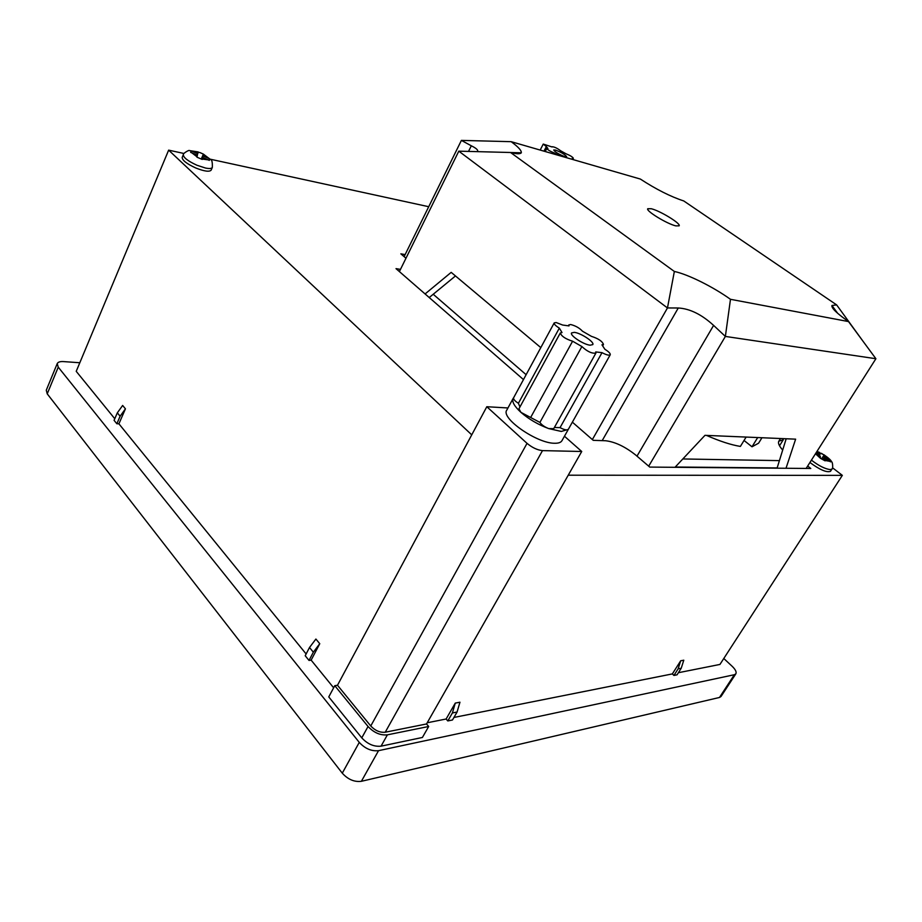 <?xml version="1.0" encoding="UTF-8"?>
<svg xmlns="http://www.w3.org/2000/svg" width="922" height="922" viewBox="0 0 922 922"><rect width="100%" height="100%" fill="white"/><g stroke="black" fill="none" stroke-linecap="round" stroke-linejoin="round"><path stroke-width="1.38" d="M675.826 225.878L679.157 225.832C681.197 223.689 660.187 210.838 651.266 208.729L647.74 208.729C645.561 210.781 667.021 223.919 675.826 225.878M786.189 438.757L777.062 468.192M836.634 304.894L831.932 305.516C831.333 308.04 836.876 313.399 848.528 321.582L730.478 299.304C713.052 286.811 687.973 274.318 674.351 271.46L510.558 152.499C516.631 154.055 520.204 154.147 521.299 152.798C521.679 150.643 518.302 146.944 511.168 141.677L640.341 179.052C656.095 189.321 670.571 196.628 683.778 200.961L836.634 304.894L862.934 341.128M510.558 152.499L458.799 151.162L667.47 307.948L678.269 307.994C689.887 308.663 701.665 314.46 713.605 325.397L725.372 336.426L648.696 466.175M674.351 271.46L667.47 307.948L592.362 439.563M540.811 347.617L451.192 272.359L425.088 293.945M458.799 151.162L399.387 271.587M477.481 151.634L477.654 151.392C478.172 149.986 476.063 148.119 471.315 145.803L461.392 140.398L404.124 256.639M730.478 299.304L725.372 336.426L875.9 358.727L806.151 468.434M786.017 468.261L795.628 439.16L704.973 435.334L674.996 467.304M875.9 358.727L848.528 321.582M461.392 140.398L511.168 141.677M455.468 275.955L429.214 297.552M590.138 345.197L592.788 344.598C594.736 342.154 580.848 332.969 574.325 332.358L571.559 332.946C569.566 335.343 583.649 344.667 590.138 345.197M519.939 406.971L518.406 403.294L559.331 328.117C555.655 325.846 553.949 324.106 554.203 322.907L556.116 322.516L562.662 325.04L569.012 325.915L568.862 324.901L570.695 324.532C575.512 325.743 579.442 327.967 582.485 331.217L591.463 336.369C598.274 338.547 602.285 341.232 603.472 344.425L601.951 344.816L604.89 349.288C608.716 351.662 610.502 353.483 610.249 354.751C609.165 355.662 606.422 354.97 602.008 352.653L560.046 427.635L554.376 427.485M560.046 427.635C564.195 429.825 566.938 430.413 568.263 429.41L561.314 431.438L548.671 428.58C538.102 424.616 528.859 419.199 520.918 412.341C514.292 406.245 511.71 401.589 513.162 398.373L506.777 410.14C500.485 418.081 537.065 443.574 554.687 443.252C558.49 443.332 560.91 442.479 561.959 440.681L610.249 354.751M513.162 398.373L513.669 397.67M507.953 407.962L486.816 406.729L527.038 443.355C532.225 447.654 537.376 450.074 542.493 450.616L581.736 451.492L564.46 436.233M581.736 451.492L426.529 723.966L385.235 732.229C379.968 732.725 375.15 730.639 370.759 725.983L527.038 443.355M486.816 406.729L337.487 685.253L370.759 725.983M426.529 723.966L428.684 726.49L422.414 737.462L381.063 746.163C374.021 746.889 367.59 744.123 361.77 737.865L368.051 726.501C373.917 732.736 380.36 735.526 387.39 734.846L381.063 746.163M337.487 685.253L334.778 685.691L328.762 696.917L361.77 737.865M334.778 685.691L368.051 726.501M428.684 726.49L387.39 734.846M530.853 417.113L572.597 341.209C565.566 339.008 561.463 336.265 560.299 332.98L518.959 408.78L520.918 412.341L539.912 422.414C541.583 424.858 544.499 426.909 548.671 428.58L553.73 428.661L595.912 353.08L595.716 351.927L602.008 352.653M539.912 422.414L581.886 346.545L572.597 341.209M559.331 328.117L562.017 332.542L560.299 332.98M513.761 397.566L513.612 397.774C513.231 399.168 514.833 401.012 518.406 403.294M595.912 353.08C591.936 353.714 587.256 351.536 581.886 346.545M555.493 150.067L553.719 149.975C555.136 152.107 558.87 154.343 564.921 156.705L566.661 156.786C565.255 154.666 561.533 152.43 555.493 150.067M553.673 153.974L554.214 152.937L558.49 155.369M543.98 151.173L546.354 146.575L547.91 148.488L546.815 148.465C547.691 149.837 550.157 151.335 554.214 152.937M552.128 146.99L543.254 144.074L546.354 146.575M573.023 158.849L573.346 158.227C572.47 156.867 570.038 155.392 566.062 153.801L560.611 150.77C557.28 148.246 554.502 146.909 552.255 146.736M573.807 159.806L572.332 158.204L573.346 158.227M815.486 453.751L820.511 458.349L825.121 460.85L824.81 458.626L830.63 461.864L830.342 460.182L824.545 456.943L824.176 454.88L816.8 451.676M202.229 159.437L202.679 157.431L209.329 160.37L209.628 158.861L203.382 154.112L199.878 152.556L191.038 150.897L190.67 152.384L197.423 155.184L196.951 157.178L202.229 159.437M809.919 462.498C819.75 469.759 826.596 472.709 830.457 471.349L831.967 469.01L830.249 469.621C824.948 468.906 818.678 465.748 811.418 460.136M182.21 157.351C182.141 160.244 186.659 163.793 195.775 167.988C204.315 171.354 209.444 172.068 211.15 170.132L212.314 167.424C211.691 168.622 209.421 168.83 205.514 168.046L196.939 165.245C187.823 161.039 183.294 157.501 183.363 154.619L182.21 157.351M457.07 712.038L452.391 712.96L447.792 720.935L452.483 719.99L457.07 712.038L459.951 702.218L455.272 703.094L446.121 719.01L427.209 722.779M681.22 668.254L678.119 668.853L673.936 675.446L677.048 674.812L681.22 668.254L683.79 660.21L680.69 660.786L672.357 673.913L453.947 717.454M568.24 475.199L842.339 475.36L719.944 664.439L678.373 672.714M842.339 475.36L832.554 467.811M114.777 418.738L76.226 371.336L168.645 150.148L183.985 153.49M210.274 159.206L428.718 206.712M125.438 408.838L122.649 405.461L117.336 412.837L114.074 420.34L116.852 423.751L118.915 423.82L125.438 408.838L120.114 416.225L116.852 423.751M306.127 653.975L118.915 423.82M319.761 643.706L315.9 639.05L309.504 647.498L305.205 655.738L309.02 660.429L311.14 660.14L319.761 643.706L313.342 652.188L309.02 660.429M333.649 687.8L311.14 660.14M471.741 434.85L168.645 150.148M572.355 422.149L593.238 440.336L605.547 440.739C615.02 441.845 625.058 446.605 635.673 455.019L649.756 467.085L810.784 468.48L807.672 466.036M400.482 269.374L396.011 268.636L523.466 379.587M405.138 254.587L400.851 253.838L405.98 258.229M819.255 455.606L819.716 452.656M819.981 454.465L816.304 452.46M820.511 457.969L820.234 456.136L815.578 453.601M203.347 154.32L203.001 155.933L208.683 158.365M433.213 294.256L526.128 374.689M682.81 458.96L779.102 460.62M782.571 449.924C779.055 445.879 777.811 442.975 778.836 441.2L783.274 439.759L779.528 445.775M757.7 437.558L752.006 446.79L758.576 443.205L761.964 437.743M706.483 435.403C719.748 441.223 731.042 444.9 740.389 446.421L746.129 437.074M752.006 446.79L744.042 440.462M776.727 467.927L675.261 467.016M192.053 151.254L197.769 153.697L198.138 152.084M202.679 157.431L201.883 159.275M201.284 158.999L203.382 154.112M203.001 155.933L201.618 159.149M197.769 153.697L197.181 155.08M209.052 160.209L209.628 158.861M823.853 460.124L824.81 458.626M821.606 458.902L824.176 454.88M822.873 459.571L824.545 456.943M829.65 461.254L830.342 460.182M313.342 652.188L309.504 647.498M120.114 416.225L117.336 412.837M678.119 668.853L680.69 660.786M672.357 673.913L673.936 675.446M452.391 712.96L455.272 703.094M446.121 719.01L447.792 720.935M734.361 674.72L378.539 750.669L361.389 781.303L719.494 697.47L734.361 674.72L735.848 673.821C736.713 672.034 735.491 669.533 732.195 666.329L723.782 658.492M79.811 362.749L63.491 361.585C60.08 361.389 57.994 362.069 57.233 363.602L58.247 367.152L47.229 393.844L46.273 390.213L57.233 363.602M361.389 781.303C354.348 782.19 347.974 779.47 342.281 773.178L359.269 742.394L58.247 367.152M359.269 742.394C365.077 748.652 371.497 751.418 378.539 750.669M342.281 773.178L47.229 393.844M735.848 673.821L721.004 696.513L719.494 697.47M602.181 440.635L678.269 307.994M468.526 151.404L471.315 145.803M713.605 325.397L636.987 456.16M542.493 450.616L385.235 732.229M825.109 460.47L829.812 461.334M202.321 159.08L208.384 159.875M191.695 152.729L197.054 156.832M829.523 459.652L824.256 455.134M510.661 152.522L521.299 152.798M837.649 313.261L831.932 305.516M778.836 441.2L780.496 438.526M513.612 397.774L554.203 322.907M602.746 345.727L603.472 344.425M568.39 325.754L568.862 324.901M540.177 150.067L543.254 144.074M545.236 151.531L546.815 148.465M198.172 151.923L189.471 150.586C189.125 149.618 182.349 153.882 183.363 154.619M212.314 167.424C212.521 162.341 211.945 159.713 210.562 159.541L203.37 154.158M201.641 153.317L199.878 152.556M816.961 451.423L819.658 452.472M822.228 453.774L821.375 453.313M824.21 454.961C828.705 458.096 831.16 460.378 831.575 461.784C832.762 461.761 833.131 469.31 831.967 469.01"/></g></svg>
